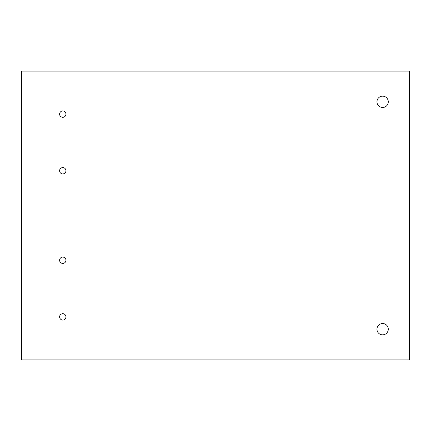 <?xml version="1.0" encoding="UTF-8"?>
<svg xmlns="http://www.w3.org/2000/svg" width="431" height="431" viewBox="0 0 431 431"><rect width="100%" height="100%" fill="white"/><g stroke="black" fill="none" stroke-linecap="round" stroke-linejoin="round"><path stroke-width="0.65" d="M388.283 101.813A5.662 5.662 0 0 1 379.786 106.716A5.662 5.662 0 0 1 379.786 96.91A5.662 5.662 0 0 1 388.283 101.813M388.283 329.187A5.662 5.662 0 0 1 379.786 334.09A5.662 5.662 0 0 1 379.786 324.284A5.662 5.662 0 0 1 388.283 329.187M65.948 114.123A3.173 3.173 0 0 1 61.191 116.871A3.173 3.173 0 0 1 61.191 111.376A3.173 3.173 0 0 1 65.948 114.123M65.948 170.751A3.173 3.173 0 0 1 61.191 173.499A3.173 3.173 0 0 1 61.191 168.004A3.173 3.173 0 0 1 65.948 170.751M65.948 260.249A3.173 3.173 0 0 1 61.191 262.996A3.173 3.173 0 0 1 61.191 257.501A3.173 3.173 0 0 1 65.948 260.249M65.948 316.877A3.173 3.173 0 0 1 61.191 319.624A3.173 3.173 0 0 1 61.191 314.129A3.173 3.173 0 0 1 65.948 316.877M409.45 359.901L21.55 359.901L21.55 71.099L409.45 71.099L409.45 359.901"/></g></svg>
